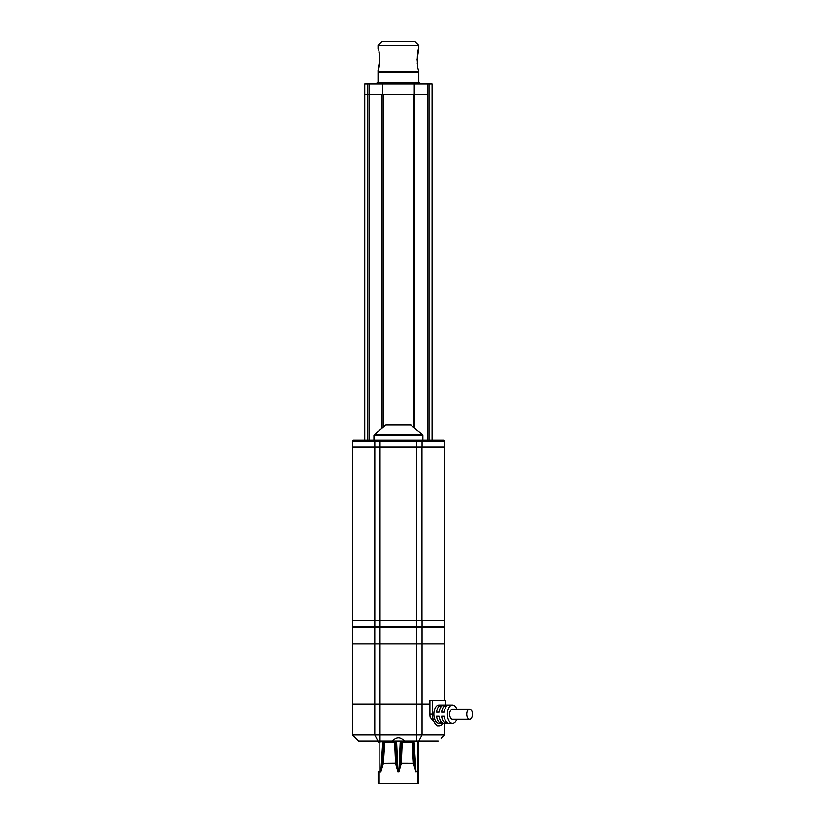 <?xml version="1.0" encoding="UTF-8"?>
<svg xmlns="http://www.w3.org/2000/svg" width="825" height="825" viewBox="0 0 825 825"><rect width="100%" height="100%" fill="white"/><g stroke="black" fill="none" stroke-linecap="round" stroke-linejoin="round"><path stroke-width="1.24" d="M368.383 94.7L364.763 94.7L364.763 84.098L367.826 84.098L367.826 94.7L369.353 94.7L364.763 94.7L364.763 440.045L364.763 94.7L367.826 94.7L367.826 440.045L367.826 94.7L369.353 94.7L369.353 440.045L369.353 94.7L382.078 94.7L382.078 428.165M413.469 427.082L413.469 94.7L424.927 94.7L414.769 94.7L414.769 428.165M383.367 94.7L413.469 94.7L382.078 94.7L383.367 94.7L383.367 427.082M412.252 740.933A1.021 1.021 0 0 1 413.067 741.871L413.81 740.933M394.793 740.933A1.021 1.021 0 0 1 395.608 741.892L396.433 740.933M397.897 771.509L398.887 771.808L400.249 741.51L401.239 741.892L400.249 740.933M417.698 783.75A1.021 1.021 0 0 0 418.718 782.729L418.718 741.933L418.718 771.385L417.698 771.808L417.698 783.75L379.149 783.75L379.149 771.808L378.128 771.385L378.128 782.729A1.021 1.021 0 0 0 379.149 783.75M384.594 740.933A1.021 1.021 0 0 0 383.78 741.871L382.387 763.146L383.78 741.871L382.8 741.51L380.83 771.808L383.398 763.352L382.387 763.269L380.903 771.509M382.387 763.269L396.567 763.125L395.557 763.352L397.959 771.808L396.577 763.29M402.053 740.933A1.021 1.021 0 0 0 401.239 741.892L400.28 763.125L401.228 741.933M384.79 740.933L384.79 741.933L395.608 741.892L396.567 763.125L395.608 741.892L396.505 741.51M378.128 771.385L378.128 782.729M382.8 740.933L382.8 741.51L378.128 741.933A1.021 1.021 0 0 0 377.108 740.912M418.718 782.729L418.718 771.385M418.718 755.195L418.718 771.509M419.739 740.912A1.021 1.021 0 0 0 418.718 741.933L417.718 741.51L417.698 771.808L415.944 771.509M417.728 740.933L417.718 741.51L413.913 741.51M413.933 755.195L413.067 741.871L413.933 755.195M395.546 763.177L394.587 740.933M383.78 741.871L384.79 741.933L383.408 763.208M400.249 741.51L396.598 741.51L396.598 740.933M401.239 741.892L402.249 741.933L402.249 740.933M400.269 763.29L401.29 763.352L398.887 771.808L400.28 763.125L401.301 763.177L402.249 741.933L412.046 741.933L412.046 740.933M413.067 741.871L414.449 763.146L413.438 763.208L412.046 741.933L413.067 741.871L414.459 763.269L416.006 771.808L414.037 740.933M414.459 763.269L413.449 763.352L416.006 771.808M422.08 620.565L422.08 626.68L444.314 626.68L444.314 620.565L416.831 620.359L444.118 620.565M352.522 626.68A1.021 1.021 90 0 0 353.543 627.701L352.522 626.68L352.522 620.565L374.808 620.565L374.808 626.68L352.522 626.68M444.118 447.181L416.831 447.181L444.314 447.181L444.314 441.066A1.021 1.021 90 0 0 443.293 440.045L375.334 440.045A1.021 0.526 90 0 0 374.808 441.066L352.522 441.066L353.543 440.045L375.334 440.045L353.543 440.045M352.522 441.066L352.522 447.181L416.831 447.181L416.831 441.066L444.314 441.066L443.293 440.045M374.313 434.631L385.904 424.978A1.021 1.021 -90 0 1 386.554 424.741L410.293 424.741A1.021 1.021 -90 0 1 410.943 424.978L385.904 424.978L410.293 424.741L422.534 434.631L374.313 434.631L373.942 435.414L422.895 435.414L422.895 440.045L422.534 434.631M416.831 440.045L416.831 441.066L380.057 441.066L380.057 447.387L374.911 447.181M421.977 447.181L421.977 620.565M374.777 643.82L352.522 643.82L352.533 626.825L352.522 627.701L374.777 627.701L374.777 643.82L380.036 643.82L380.036 627.701L374.777 627.701M422.06 643.82L422.06 627.701L444.314 627.701L444.304 626.825L444.314 643.82L380.036 643.82M422.06 627.701L380.036 627.701M375.334 627.701A1.021 0.526 -90 0 1 374.808 626.68L416.831 626.68L416.831 620.565L374.808 620.565M354.863 620.771L353.657 620.555M432.083 440.045L432.083 84.098L382.573 84.098L382.573 94.7L369.353 94.7L382.078 94.7M413.469 94.7L414.769 94.7M418.822 83.48A0.608 0.608 0 0 1 419.43 82.871A0.608 0.608 0 0 1 420.049 83.48L376.798 83.48A0.608 0.608 0 0 1 377.407 82.871A0.608 0.608 0 0 1 378.025 83.48M420.049 84.098L420.049 83.48M376.798 83.48L376.798 84.098M367.826 84.098L382.573 84.098M427.484 440.045L427.484 94.7L414.263 94.7L414.263 84.098M414.263 94.7L382.573 94.7M369.353 94.7L369.353 84.098M392.473 740.912L404.363 740.912C400.403 736.612 396.443 736.612 392.473 740.912L358.648 740.912L355.792 738.055M439.013 705.014A9.178 5.136 90 0 0 433.878 714.192A9.178 5.136 90 0 0 439.013 723.37L452.543 723.37A9.178 5.136 -90 0 1 447.408 714.192A9.178 5.136 -90 0 1 452.543 705.014L439.013 705.014M442.942 723.143L440.406 723.143A9.178 5.136 -90 0 1 436.549 716.234L439.086 716.234A9.178 5.136 90 0 0 442.942 723.143M448.016 723.143L445.479 723.143A9.178 5.136 -90 0 1 441.623 716.234L444.159 716.234A9.178 5.136 90 0 0 448.016 723.143M445.479 705.241L448.016 705.241A9.178 5.136 90 0 0 444.159 712.15L441.623 712.15A9.178 5.136 -90 0 1 445.479 705.241L445.479 707.788M440.406 705.241L442.942 705.241A9.178 5.136 90 0 0 439.086 712.15L436.549 712.15A9.178 5.136 -90 0 1 440.406 705.241L440.406 707.788M469.621 719.297A5.105 2.857 90 0 1 466.775 714.192A5.105 2.857 -90 0 1 469.621 709.098A5.105 2.857 -90 0 1 472.478 714.192A5.105 2.857 90 0 1 469.621 719.297L452.543 719.297A5.105 2.857 90 0 1 449.687 714.192A5.105 2.857 90 0 1 452.543 709.098L469.621 709.098M378.025 740.912L418.822 740.912M441.055 738.055L444.314 734.797L444.314 723.37L444.314 734.797L422.06 734.797L422.06 704.199L352.522 704.199L352.522 734.797L422.06 734.797L418.914 740.912L438.199 740.912M439.086 712.15L438.941 712.15A5.105 2.857 -90 0 1 439.23 711.232M444.159 712.15L444.015 712.15A5.105 2.857 -90 0 1 444.304 711.232M444.159 716.234L444.015 716.234A5.105 2.857 90 0 0 444.304 717.152M445.479 723.143L445.479 720.596M439.086 716.234L438.941 716.234A5.105 2.857 90 0 0 439.23 717.152M440.406 723.143L440.406 720.596M452.543 723.37A9.178 5.136 90 0 0 456.813 719.297M456.813 709.098A9.178 5.136 90 0 0 452.543 705.014M445.572 705.014L445.572 700.425L432.455 700.425L432.455 714.192A11.725 6.559 90 0 0 439.013 725.917A11.725 6.559 90 0 0 443.097 723.37M432.455 700.425L429.918 700.425L429.918 714.192A11.725 6.559 90 0 0 430.155 717.296L437.322 725.917L439.013 725.917M422.06 644.026L374.777 644.026L374.777 703.993L422.06 703.993L422.06 644.026L444.314 644.026L444.314 700.425M374.777 703.993L352.522 703.993L352.522 644.026L374.777 644.026M429.918 703.993L422.06 703.993M422.06 704.199L429.918 704.199M404.363 740.912L418.914 740.912M352.522 734.797L358.648 740.912M418.822 82.871L418.822 72.497L378.025 72.497L378.025 82.871M378.025 71.847L418.822 71.847L418.822 70.372C416.811 69.424 416.811 49.799 418.822 48.84L418.822 45.334L378.025 45.334L378.025 48.84C380.026 49.789 380.036 69.424 378.025 70.372L378.025 71.847M378.995 52.522L379.572 55.883M379.799 59.111L378.025 70.372M417.842 66.691L417.264 63.329M417.037 60.101L418.822 48.84M378.025 45.334L382.099 41.25L414.738 41.25L418.822 45.334M379.149 740.933L379.149 771.808L380.83 771.808M418.244 741.572A1.021 0.588 90 0 1 418.677 740.933M396.598 741.51L397.959 771.808M395.608 741.892L396.567 763.125M413.438 763.208L401.301 763.177M444.314 626.68L443.293 627.701M374.808 447.181L374.808 441.066L380.057 441.066L380.057 440.045M421.554 440.045A1.021 0.526 90 0 1 422.08 441.066L422.08 447.181M373.942 440.045L373.942 435.414L373.942 440.045M380.057 447.387L416.831 447.387L416.831 620.359L380.057 620.359L380.057 447.387M374.911 620.565L352.522 620.359L352.522 447.387L374.808 447.387L374.808 620.359L380.057 620.359L380.057 627.701M416.811 643.82L416.831 626.68L422.08 626.68A1.021 0.526 -90 0 1 421.554 627.701M429.918 714.192L432.455 714.192M416.811 644.026L416.811 703.993M380.036 644.026L380.036 703.993M416.811 704.199L416.811 740.912M380.036 704.199L380.036 740.912M374.777 704.199L374.777 734.797L377.933 740.912M429.021 84.098L429.021 440.045M444.314 620.359L444.314 447.387M419.43 82.871L377.407 82.871M427.484 94.7L427.484 84.098"/></g></svg>
